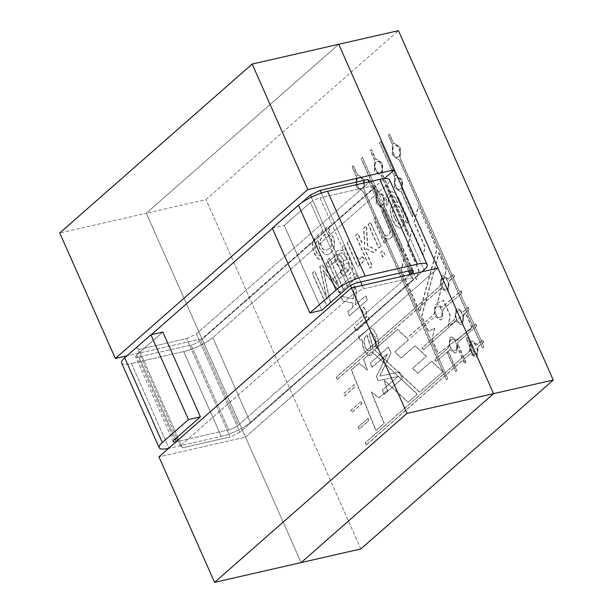 <?xml version="1.0" encoding="UTF-8"?>
<svg xmlns="http://www.w3.org/2000/svg" width="613" height="613" viewBox="0 0 613 613"><rect width="100%" height="100%" fill="white"/><g stroke="black" fill="none" stroke-linecap="round" stroke-linejoin="round"><path stroke-width="0.46" stroke-dasharray="3.06 2.3" d="M239.936 432.288L230.227 436.931L186.636 338.568L196.344 333.924L370.083 181.394L196.344 333.924L239.936 432.288L413.675 279.758L411.438 277.842L409.974 274.532L411.438 277.842L363.678 288.746L353.969 293.389L351.533 287.88L353.969 293.389L180.23 445.919L353.969 293.389L363.678 288.746L411.438 277.842L413.675 279.758L411.231 274.249L413.675 279.758L239.936 432.288L230.227 436.931L182.467 447.835L138.875 349.471L186.636 338.568L230.227 436.931L182.467 447.835L180.23 445.919L177.755 440.333L180.23 445.919L182.467 447.835L138.875 349.471L186.636 338.568L196.344 333.924L239.936 432.288M201.93 338.721L126.883 355.854L201.93 338.721L146.308 213.217L338.736 44.282L146.308 213.217L338.736 44.282L146.308 213.217L59.745 232.978L146.308 213.217L301.129 562.588L245.514 437.084L437.943 268.149L245.514 437.084L158.951 456.846L245.514 437.084L301.129 562.588L146.308 213.217L206.014 199.585L398.435 30.65L206.014 199.585L146.308 213.217L201.93 338.721L384.29 178.613L201.93 338.721M136.638 347.556L138.875 349.471L136.638 347.556L151.296 334.69L136.638 347.556L176.605 437.743L136.638 347.556M272.394 228.373L301.297 203.003L272.394 228.373M370.16 181.563L409.691 270.77L370.16 181.563M350.498 285.551L311.343 197.194L350.498 285.551M321.296 193.095L360.674 281.957L321.296 193.095M362.214 285.436L363.678 288.746L362.214 285.436M408.434 271.053L368.903 181.846L408.434 271.053M382.382 211.929L390.144 230.266L390.098 233.032L388.864 235.116L387.516 235.836L385.677 235.637L381.914 230.342L376.167 217.385L373.945 219.339L384.474 243.093L386.466 241.338L384.972 237.959L388.941 239.254L390.872 238.204L392.695 235.507L393.293 232.197L392.672 228.595L384.589 209.991L382.083 211.998L389.845 230.335L389.799 233.101L388.565 235.185L387.217 235.905L385.378 235.706L381.615 230.411L376.167 217.385M385.102 255.085L383.064 250.479L380.849 252.426L382.887 257.023L385.102 255.085L382.765 250.548L380.55 252.495L382.589 257.092L384.803 255.154M362.168 256.433L360.176 259.13L359.287 259.084L357.479 257.606L349.51 240.786L347.303 242.733L357.823 266.486L359.808 264.747L358.214 261.146L361.103 263.215L362.007 263.238L364.612 259.468L362.168 256.433L359.877 259.199L358.988 259.153L357.18 257.675L349.211 240.855L347.004 242.802L357.532 266.555L359.509 264.816L357.915 261.215L360.804 263.284L361.708 263.306L364.314 259.537L361.869 256.502M327.158 299.136L314.806 271.26L312.484 273.298L327.013 306.079L330.606 302.929L323.327 270.348L341.043 293.765L344.261 290.937L329.733 258.15L327.419 260.188L339.587 287.65L322.17 264.793L320.017 266.686L327.158 299.136L314.507 271.329L312.186 273.367L326.714 306.148L330.307 302.998L323.028 270.417L340.744 293.834L343.97 291.006L329.434 258.219L327.12 260.257L339.288 287.719L321.871 264.862L319.718 266.755L326.859 299.205M443.053 371.723L419.767 392.167L374.535 349.655L397.615 329.396L408.718 339.702L394.91 351.824L401.385 357.862L415.185 345.747L426.441 356.291L412.702 368.352L418.058 373.21L431.751 361.187L443.053 371.723L419.468 392.236L374.236 349.724L397.316 329.465L408.419 339.771L394.611 351.893L401.086 357.931L414.886 345.816L426.142 356.36L412.403 368.421L417.76 373.279L431.452 361.256L442.755 371.792M368.007 418.464L358.452 426.847L359.402 428.977L368.888 420.648L368.007 418.464L358.153 426.916L359.103 429.046L368.589 420.717L367.708 418.533M361.141 401.492L351.119 410.296L352.061 412.426L362.03 403.676L361.141 401.492L350.82 410.365L351.762 412.495L361.731 403.745L360.842 401.561M436.456 361.325L449.904 349.525L455.26 353.011L456.67 352.276L457.888 342.514L476.707 325.993L475.765 323.863L456.938 340.384L451.582 336.897L450.18 337.633L448.961 347.395L434.824 359.8L436.456 361.325L449.904 349.525M411.062 337.64L435.23 316.415L440.594 319.909L441.996 319.166L443.214 309.404L462.041 292.884L461.091 290.754L442.272 307.274L436.916 303.787L435.506 304.523L434.288 314.285L409.423 336.116L411.062 337.64L435.23 316.415M360.835 548.957L206.014 199.585L360.835 548.957M423.736 349.502L456.041 321.143L461.397 324.637L462.8 323.894L464.018 314.14L469.374 309.435L468.432 307.305L463.076 312.002L457.719 308.515L456.31 309.251L455.091 319.013L422.112 347.969L423.736 349.502L455.743 321.212L461.099 324.698L462.501 323.963L463.719 314.201L469.075 309.504L468.133 307.374L462.777 312.071L457.421 308.584L456.011 309.32L454.792 319.082L421.813 348.038L423.437 349.571M337.395 379.317L441.368 288.033L446.724 291.527L448.134 290.784L449.352 281.03L454.7 276.325L453.758 274.195L448.402 278.9L443.046 275.406L441.644 276.141L440.425 285.903L336.445 377.187L337.096 379.386L441.069 288.102L446.425 291.596L447.835 290.853L449.053 281.099L454.402 276.394L453.459 274.264L448.103 278.969L442.747 275.475L441.345 276.21L440.126 285.972L336.146 377.256L337.096 379.386M366.451 444.892L470.424 353.609L475.78 357.095L477.19 356.36L478.408 346.598L483.757 341.901L482.814 339.771L477.466 344.468L472.102 340.981L470.7 341.717L469.481 351.479L365.509 442.762L366.153 444.961L470.125 353.678L475.481 357.164L476.891 356.429L478.109 346.667L483.458 341.97L482.515 339.84L477.167 344.537L471.803 341.05L470.401 341.786L469.183 351.548L365.21 442.831L366.153 444.961M354.283 384.527L343.786 393.745L344.728 395.875L355.165 386.711L354.283 384.527L343.487 393.807L344.429 395.944L354.866 386.772L353.985 384.589M359.233 363.095L351.533 369.854L376.06 430.533L384.259 423.338L371.455 391.922L379.087 397.868L387.585 390.404L384.305 380.175L408.266 402.266L417.461 394.19L372.129 351.762L363.731 359.141L367.44 370.014L358.934 363.157L351.234 369.923L375.761 430.602L383.96 423.407L371.156 391.991L378.788 397.937L387.286 390.473L384.006 380.244L407.967 402.335L417.162 394.259L371.838 351.831L363.432 359.21L367.141 370.076L358.934 363.157M344.598 245.1L342.33 247.1L343.173 250.441L339.633 249.797L336.821 251.169L334.33 256.019L335.334 261.935L337.188 264.724L339.364 266.027L341.556 265.919L348.399 262.678L349.793 267.751L347.855 271.36L345.096 272.394L342.406 269.843L340.468 272.272L343.249 275.498L346.268 276.179L349.617 274.425L352.023 271.306L352.759 268.149L352.23 264.824L345.311 248.411L344.598 245.1L342.33 247.1M362.122 242.779L357.954 233.377L355.747 235.315L370.275 268.103L372.482 266.157L364.222 247.506L373.731 252.518L376.604 249.997L367.693 245.552L366.597 225.791L363.854 228.197L364.873 244.15L361.823 242.848L357.655 233.446L355.448 235.384L369.976 268.172L372.191 266.226L363.923 247.575L373.432 252.587L376.305 250.066L367.394 245.621L366.298 225.86L363.555 228.266L364.574 244.219L361.823 242.848M381.102 246.051L370.574 222.297L368.359 224.243L378.888 247.997L381.102 246.051L370.275 222.366L368.061 224.312L378.589 248.066L380.803 246.119M407.147 223.186L409.162 221.416L400.067 200.888L395.952 193.562L392.381 191.639L391.117 191.731L386.014 196.712L386.703 205.409L388.619 203.003L388.175 199.631L389.937 196.512L391.707 195.509L392.818 195.524L395.339 197.677L397.806 202.719L394.465 201.899L392.787 202.796L390.174 209.998L392.435 219.776L395.891 225.431L399.822 228.166L401.515 228.174L405.86 220.289L406.848 223.255L408.863 221.485L399.768 200.957L395.653 193.631L392.082 191.708L390.818 191.8L385.715 196.781L386.405 205.478L388.32 203.072L387.883 199.7L389.638 196.581L391.408 195.578L392.519 195.593L395.04 197.746L397.508 202.788L394.167 201.961L392.489 202.865L389.876 210.067L392.136 219.837L395.592 225.5L399.523 228.228L401.216 228.243L405.561 220.351L406.848 223.255M394.542 218.121C391.623 211.684 391.899 207.416 395.37 205.324C400.58 203.807 407.361 222.764 400.81 224.281C398.412 224.465 396.32 222.412 394.542 218.121L394.841 218.052C391.922 211.615 392.197 207.355 395.669 205.255C400.879 203.738 407.66 222.695 401.109 224.212C398.711 224.404 396.619 222.35 394.841 218.052M375.869 217.454L373.646 219.4L384.175 243.162L386.167 241.407L384.972 237.959M384.673 238.028L388.642 239.323L390.573 238.273L392.397 235.576L392.994 232.258L392.374 228.664L384.589 209.991M384.297 210.06L382.083 211.998M342.031 247.162L343.173 250.441M342.874 250.51L339.334 249.859L336.522 251.238L334.039 256.088L335.035 262.004L336.889 264.793L339.066 266.096L341.257 265.988L348.399 262.678M348.1 262.747L349.494 267.82L347.556 271.429L344.797 272.463L342.406 269.843M337.234 256.655L340.483 252.901L341.479 252.84L344.2 254.334L346.966 259.598L340.682 262.096L338.912 261.575L337.763 259.95L336.935 256.724L340.184 252.97L341.188 252.908L343.901 254.403L346.966 259.598M346.667 259.667L340.069 262.218L338.614 261.644L337.464 260.019L336.935 256.724M342.108 269.912L340.468 272.272M340.169 272.341L342.951 275.566L346.184 276.202L349.318 274.494L351.724 271.375L352.46 268.218L351.939 264.885L345.012 248.48L344.299 245.169M471.083 351.548C469.658 347.356 470.179 344.613 472.638 343.326C476.876 341.931 479.841 354.023 475.251 354.751C473.65 355.004 472.263 353.939 471.083 351.548M470.784 351.617C469.359 347.425 469.88 344.682 472.339 343.395C476.577 341.993 479.542 354.092 474.952 354.82C473.351 355.073 471.964 354.007 470.784 351.617M449.605 349.586L454.961 353.08L456.371 352.345L457.888 342.514M457.589 342.583L476.707 325.993M442.027 285.972C440.601 281.781 441.122 279.038 443.582 277.75C447.812 276.356 450.785 288.447 446.187 289.183C444.594 289.428 443.199 288.363 442.027 285.972L441.728 286.041C440.303 281.85 440.824 279.107 443.283 277.819C447.513 276.425 450.486 288.516 445.889 289.252C444.295 289.497 442.9 288.432 441.728 286.041M434.931 316.484L440.295 319.971L441.697 319.235L443.214 309.404M442.915 309.473L462.041 292.884M456.7 319.082C455.275 314.89 455.788 312.147 458.256 310.86C462.486 309.458 465.459 321.557 460.861 322.292C459.26 322.538 457.873 321.473 456.7 319.082L456.401 319.151C454.976 314.959 455.49 312.216 457.957 310.929C462.187 309.527 465.16 321.626 460.562 322.354C458.961 322.607 457.574 321.541 456.401 319.151M435.889 314.354C434.464 310.163 434.985 307.419 437.444 306.132C441.682 304.73 444.655 316.829 440.057 317.565C438.456 317.81 437.069 316.745 435.889 314.354L435.59 314.423C434.165 310.224 434.686 307.488 437.146 306.201C441.383 304.799 444.356 316.898 439.759 317.626C438.157 317.879 436.77 316.814 435.59 314.423M461.742 292.953L460.792 290.823L441.973 307.343L436.617 303.856L435.207 304.592L433.989 314.354L409.124 336.185L410.764 337.709M450.563 347.464C449.137 343.265 449.658 340.529 452.118 339.242C456.356 337.84 459.321 349.939 454.723 350.667C453.13 350.92 451.743 349.854 450.563 347.464L450.264 347.533C448.839 343.334 449.36 340.59 451.819 339.303C456.057 337.909 459.022 350.008 454.432 350.736C452.831 350.988 451.444 349.916 450.264 347.533M476.408 326.055L475.466 323.925L456.639 340.453L451.283 336.958L449.881 337.702L448.662 347.456L434.525 359.869L436.157 361.394M221.239 436.372A22.972 5.678 156.1 0 0 250.357 422.441L421.943 271.804L250.357 422.441A22.972 5.678 156.1 0 1 221.239 436.372L169.004 448.295L221.239 436.372L183.662 351.571A22.972 5.678 156.1 0 0 212.78 337.64L386.519 185.111A22.972 5.678 156.1 0 0 389.615 179.893A22.972 5.678 156.1 0 1 386.519 185.111L424.096 269.904L386.519 185.111L212.78 337.64L250.357 422.441L212.78 337.64A22.972 5.678 156.1 0 1 183.662 351.571L221.239 436.372M168.583 448.387A22.972 5.678 156.1 0 0 169.004 448.295A22.972 5.678 156.1 0 1 168.583 448.387M121.627 362.965A22.972 5.678 156.1 0 0 131.427 363.501L183.662 351.571L131.427 363.501L169.004 448.295L131.427 363.501A22.972 5.678 156.1 0 1 121.627 362.965M136.661 355.019L162.82 332.054L136.661 355.019L174.238 439.82L136.661 355.019A7.655 1.893 -23.9 0 0 135.634 356.758A7.655 1.893 -23.9 0 1 136.661 355.019M138.898 356.935A7.655 1.893 -23.9 0 1 135.634 356.758A7.655 1.893 -23.9 0 0 138.898 356.935L175.234 438.946L138.898 356.935L191.133 345.012L138.898 356.935M200.842 340.368A7.655 1.893 -23.9 0 1 191.133 345.012L228.71 429.813L176.475 441.735A7.655 1.893 -23.9 0 1 176.061 441.827A7.655 1.893 -23.9 0 0 176.475 441.735L228.71 429.813A7.655 1.893 -23.9 0 0 238.419 425.169A7.655 1.893 -23.9 0 1 228.71 429.813L191.133 345.012A7.655 1.893 -23.9 0 0 200.842 340.368L238.419 425.169L410.978 273.674L238.419 425.169L200.842 340.368L374.581 187.831L200.842 340.368M372.352 185.915A7.655 1.893 -23.9 0 1 375.616 186.091A7.655 1.893 -23.9 0 1 374.581 187.831L411.208 270.486L374.581 187.831A7.655 1.893 -23.9 0 0 375.616 186.091A7.655 1.893 -23.9 0 0 372.352 185.915L409.928 270.716L372.352 185.915L320.109 197.846L372.352 185.915M310.4 202.489A7.655 1.893 -23.9 0 1 320.109 197.846L357.685 282.639L320.109 197.846A7.655 1.893 -23.9 0 0 310.4 202.489L347.977 287.282L310.4 202.489L284.248 225.446L321.825 310.247L284.248 225.446L310.4 202.489M272.31 228.174L284.248 225.446L272.31 228.174M328.131 267.375L338.123 259.13L340.131 259.805L341.778 262.272L342.859 267.536L340.269 272.387L333.127 278.647L334.92 282.685L348 271.199L346.399 267.575L344.537 269.214L343.334 259.759L341.15 256.188L338.843 254.456L337.28 254.426L326.354 263.36L327.832 267.444L337.824 259.199L339.832 259.874L341.479 262.341L342.56 267.605L339.97 272.456L333.127 278.647M355.693 272.961L353.157 275.191L354.935 279.199L357.471 276.976L355.394 273.03L352.858 275.252L354.636 279.267L357.172 277.045L355.394 273.03M361.877 310.255C365.026 314.783 364.873 318.377 361.425 321.043L354.582 327.051L356.36 331.066L369.44 319.58L367.846 315.979L365.861 317.726C367.302 313.595 366.444 310.025 363.287 307.013L361.578 310.324C364.727 314.852 364.574 318.446 361.134 321.112L354.283 327.12L356.061 331.135L369.141 319.649L367.547 316.047L365.57 317.787C367.003 313.657 366.145 310.094 362.988 307.082L361.578 310.324M397.86 376.589L382.504 390.075L384.374 394.282L402.427 378.428L399.538 371.907L379.945 376.114L391.14 352.95L388.55 347.104L370.49 362.957L372.359 367.172L387.485 353.885L376.581 376.704L378.313 380.604L397.86 376.589L382.206 390.136L384.075 394.351L402.128 378.497L399.239 371.976L379.646 376.183L390.841 353.019L388.251 347.173L370.191 363.026L372.06 367.233L387.186 353.954L376.282 376.765L378.014 380.673L397.561 376.658M418.487 206.458L437.222 248.74L419.905 311.856L401.339 269.958L405.507 254.433L416.61 279.497L419.062 270.448L407.959 245.392L412.243 229.676L423.299 254.625L425.238 247.116L414.212 222.243L418.487 206.458L436.923 248.809L419.606 311.925L401.04 270.019L405.208 254.502L416.311 279.566L418.763 270.517L407.66 245.461L411.944 229.745L423.001 254.694L424.939 247.185L413.913 222.312L418.189 206.527M466.363 338.292L474.048 355.632L475.221 354.605L467.589 337.372L466.064 338.361L473.749 355.701L474.922 354.674L467.29 337.441L466.064 338.361M456.861 345.433L464.93 363.639L466.102 362.605L458.087 344.514L456.562 345.502L464.631 363.708L465.803 362.674L457.788 344.583L456.562 345.502M413.216 214.688L402.396 190.275L402.634 180.007L396.764 175.487L395.975 175.785L380.834 141.611L379.662 142.637L394.803 176.82L394.573 187.088L400.442 191.608L401.224 191.31L412.603 216.971L413.216 214.688L402.396 190.275M403.615 250.173L384.167 206.282L384.397 196.014L378.527 191.494L377.746 191.792L362.597 157.618L361.425 158.652L376.574 192.827L376.336 203.095L382.206 207.615L382.995 207.317L403.002 252.472L403.615 250.173L384.167 206.282M408.434 232.473L382.443 173.824L382.681 163.556L376.811 159.035L376.022 159.334L371.716 149.618L370.543 150.645L374.849 160.361L374.612 170.636L380.489 175.157L381.271 174.858L407.814 234.748L408.434 232.473L382.144 173.893L382.382 163.625L376.512 159.104L375.723 159.403L371.417 149.679L370.244 150.714L374.551 160.43L374.313 170.705L380.19 175.226L380.972 174.92L407.515 234.817L408.135 232.534M447.865 378.619L364.214 189.831L364.444 179.563L358.574 175.042L357.785 175.341L353.479 165.625L352.306 166.652L356.613 176.375L356.383 186.643L362.252 191.164L363.034 190.865L446.693 379.646L447.865 378.619L363.915 189.9L364.145 179.632L358.276 175.111L357.494 175.41L353.18 165.694L352.008 166.721L356.314 176.444L356.084 186.712L361.954 191.233L362.735 190.934L446.394 379.715L447.567 378.688M483.986 346.912L400.327 158.123L400.565 147.856L394.688 143.335L393.906 143.634L389.6 133.918L388.427 134.944L392.734 144.668L392.496 154.936L398.366 159.457L399.155 159.158L482.806 347.939L483.986 346.912L400.028 158.192L400.266 147.925L394.389 143.404L393.607 143.703L389.301 133.986L388.129 135.013L392.435 144.737L392.197 155.005L398.067 159.526L398.856 159.227L482.508 348.008L483.688 346.973M447.36 352.575L455.811 371.639L456.984 370.612L448.586 351.655L447.061 352.644L455.513 371.708L456.685 370.681L448.287 351.724L447.061 352.644M432.219 339.64L438.418 353.624L472.385 328.085L465.788 313.197L448.226 326.599L450.348 315.657L443.505 300.224L437.582 303.159L446.479 269.62L439.077 252.916L421.844 316.224L428.602 331.472L434.847 328.009L431.92 339.709L438.119 353.693L472.087 328.154L465.489 313.266L447.927 326.668L450.049 315.726L443.207 300.293L437.284 303.228L446.18 269.689L438.778 252.985L421.545 316.285L428.303 331.541L434.548 328.078L431.92 339.709M358.536 335.978L360.36 340.1L361.118 340.031L360.061 340.169L362.352 339.502L362.743 345.065L364.291 349.916L368.038 355.05L370.329 355.525L371.67 354.804L373.064 352.46L373.409 349.249L372.834 345.686L369.133 333.909L370.988 332.644L372.129 332.828L374.934 336.79L376.244 341.487L375.194 345.219L377.233 348.92L378.696 345.18L378.443 340.46L376.528 334.66L373.938 330.062L371.7 328.139L369.647 328.216L360.528 335.587L358.237 336.047L360.061 340.169L362.352 339.502M352.965 307.174L347.786 311.718L349.563 315.733L367.624 299.88L365.838 295.864L355.571 304.883L356.643 290.7L354.337 285.489L353.486 298.83L340.836 296.033L343.042 301.006L353.226 303.06L352.965 307.174L347.487 311.787L349.264 315.802L367.325 299.949L365.547 295.933L355.272 304.952L356.345 290.769L354.038 285.558L353.188 298.899L340.537 296.102L342.744 301.075L352.927 303.129L352.667 307.243M350.72 277.329L337.633 288.815L339.41 292.83L352.498 281.344L350.72 277.329L337.334 288.884L339.119 292.899L352.199 281.413L350.421 277.398M329.763 230.036L328.139 226.373L316.837 236.296L312.998 241.238L312.569 246.556L314.492 253.23L318.584 259.153L321.197 259.874L322.875 258.901L320.86 255.246L319.894 255.59L320.561 255.314C317.955 257.376 314.906 250.28 314.707 246.817C314.783 243.905 315.963 241.775 318.254 240.434L319.465 248.549L324.775 254.433L327.779 254.587L330.637 253.046L333.533 248.778L334.407 243.07L332.828 236.787L327.863 231.507L329.465 230.105L327.84 226.442L316.538 236.365L312.699 241.307L312.27 246.625L314.193 253.299L318.285 259.222L320.898 259.943L322.576 258.97L320.86 255.246C318.254 257.307 315.197 250.211 315.005 246.748C315.082 243.836 316.262 241.706 318.553 240.365L319.764 248.48L325.074 254.364L328.078 254.518L330.936 252.977L333.832 248.709L334.706 243.001L333.127 236.718L328.162 231.438L329.465 230.105M328.951 248.763L326.208 250.342C322.499 250.357 320.507 247.2 320.216 240.863C320.837 237.622 322.622 235.438 325.564 234.312C330.759 232.526 334.56 246.204 328.951 248.763L326.507 250.273C322.798 250.288 320.798 247.131 320.515 240.794C321.135 237.553 322.921 235.369 325.863 234.243C331.058 232.457 334.859 246.135 329.25 248.694M332.836 278.716L334.621 282.754L347.701 271.268L346.1 267.643L344.537 269.214M344.238 269.283L343.035 259.828L340.851 256.257L338.545 254.518L336.338 254.701L326.354 263.36M326.055 263.429L327.832 267.444M362.053 339.571L362.444 345.134L363.999 349.985L367.739 355.119L370.03 355.594L371.371 354.873L372.765 352.529L373.11 349.31L369.133 333.909M368.834 333.978L370.689 332.706L371.83 332.897L374.635 336.859L375.945 341.556L375.194 345.219M367.785 350.521C363.678 347.073 362.819 336.552 367.455 335.503L370.643 346.736L370.604 348.95L369.815 350.437L367.486 350.59C363.379 347.142 362.521 336.621 367.156 335.572L367.455 335.503M367.156 335.572L370.344 346.805L370.306 349.019L369.516 350.498L367.486 350.59M374.895 345.288L377.233 348.92M376.934 348.989L378.397 345.249L378.144 340.529L376.229 334.729L373.639 330.123L371.401 328.208L369.348 328.284L360.229 335.656L358.237 336.047M398.833 156.591L397.829 157.112C393.6 158.506 390.627 146.415 395.224 145.679C398.833 144.415 402.174 154.154 398.833 156.591M398.534 156.652L397.538 157.181C393.301 158.575 390.328 146.484 394.925 145.748C398.534 144.484 401.875 154.223 398.534 156.652M402.097 190.344L402.335 180.076L396.465 175.556L395.975 175.785M395.684 175.854L380.834 141.611M362.712 188.298L361.716 188.819C357.486 190.214 354.513 178.122 359.111 177.387C362.712 176.123 366.061 185.862 362.712 188.298L361.417 188.888C357.187 190.283 354.214 178.191 358.812 177.456C362.413 176.192 365.762 185.931 362.413 188.367M383.868 206.351L384.106 196.083L378.229 191.562L377.746 191.792M377.447 191.861L362.597 157.618M380.949 172.284L379.953 172.812C375.715 174.207 372.75 162.108 377.347 161.38C380.949 160.116 384.29 169.855 380.949 172.284L379.654 172.881C375.424 174.276 372.451 162.177 377.049 161.449C380.65 160.185 383.991 169.924 380.65 172.353M382.665 204.75L381.669 205.271C377.439 206.665 374.466 194.574 379.064 193.838C382.673 192.574 386.014 202.313 382.665 204.75L381.37 205.34C377.141 206.734 374.168 194.635 378.765 193.907C382.374 192.643 385.715 202.382 382.366 204.819M362.298 157.687L361.126 158.721L376.275 192.896L376.037 203.164L381.907 207.684L382.696 207.386L402.703 252.533L403.316 250.242M400.902 188.735L399.906 189.264C395.676 190.658 392.703 178.559 397.301 177.831C400.902 176.567 404.251 186.306 400.902 188.735L399.607 189.333C395.377 190.727 392.404 178.628 397.002 177.9C400.603 176.636 403.952 186.375 400.603 188.804M380.535 141.68L379.363 142.706L394.504 176.881L394.274 187.157L400.143 191.677L400.925 191.371L412.304 217.04L412.917 214.757M173.211 441.559L135.634 356.758L173.211 441.559M413.193 270.892L375.616 186.091L413.193 270.892"/><path stroke-width="0.92" d="M437.943 268.149L493.557 393.653L301.129 562.588L214.565 582.35L158.951 456.846L351.372 287.911L437.943 268.149L493.557 393.653L301.129 562.588L360.835 548.957L301.129 562.588L493.557 393.653L301.129 562.588L214.565 582.35L158.951 456.846L351.372 287.911L406.986 413.415L493.557 393.653L338.736 44.282L394.351 169.786L307.78 189.547L115.359 358.482L59.745 232.978L252.165 64.043L338.736 44.282L394.351 169.786L384.29 178.613L394.351 169.786L307.78 189.547L115.359 358.482L59.745 232.978L252.165 64.043L307.78 189.547L252.165 64.043L338.736 44.282L493.557 393.653L553.255 380.022L360.835 548.957L553.255 380.022L406.986 413.415L214.565 582.35L406.986 413.415L351.372 287.911L437.943 268.149M126.883 355.854L115.359 358.482L126.883 355.854M151.296 334.69L272.394 228.373L151.296 334.69M301.297 203.003L310.385 195.018L320.086 190.375L367.846 179.471L370.16 181.563L367.846 179.471L368.903 181.846L367.846 179.471L320.086 190.375L321.296 193.095L320.086 190.375L310.385 195.018L311.343 197.194L310.385 195.018L301.297 203.003M409.691 270.77L411.231 274.249L409.691 270.77M351.533 287.88L350.498 285.551L351.533 287.88M360.674 281.957L362.214 285.436L360.674 281.957M409.974 274.532L408.434 271.053L409.974 274.532M176.605 437.743L177.755 440.333L176.605 437.743M398.435 30.65L553.255 380.022L398.435 30.65L338.736 44.282L398.435 30.65M162.299 442.548A22.972 5.678 156.1 0 0 159.204 447.766A22.972 5.678 156.1 0 0 168.583 448.387A22.972 5.678 156.1 0 1 159.204 447.766L121.627 362.965A22.972 5.678 156.1 0 1 124.723 357.747A22.972 5.678 156.1 0 0 121.627 362.965L159.204 447.766A22.972 5.678 156.1 0 1 162.299 442.548L188.452 419.583L162.299 442.548L124.723 357.747L162.299 442.548M150.875 334.782L188.452 419.583L200.397 416.855L188.452 419.583L150.875 334.782L124.723 357.747L150.875 334.782L162.82 332.054L200.397 416.855L174.238 439.82L200.397 416.855L162.82 332.054L150.875 334.782M298.462 205.209L272.31 228.174L309.887 312.975L321.825 310.247L347.977 287.282A7.655 1.893 -23.9 0 1 357.685 282.639L409.928 270.716A7.655 1.893 -23.9 0 1 413.193 270.892A7.655 1.893 -23.9 0 1 412.158 272.632L410.978 273.674L412.158 272.632A7.655 1.893 -23.9 0 0 413.193 270.892A7.655 1.893 -23.9 0 0 409.928 270.716L357.685 282.639A7.655 1.893 -23.9 0 0 347.977 287.282L321.825 310.247L309.887 312.975L336.039 290.01L309.887 312.975L272.31 228.174L298.462 205.209L336.039 290.01A22.972 5.678 156.1 0 1 365.156 276.08A22.972 5.678 156.1 0 0 336.039 290.01L298.462 205.209A22.972 5.678 156.1 0 1 327.58 191.279A22.972 5.678 156.1 0 0 298.462 205.209M379.822 179.356L327.58 191.279L365.156 276.08L417.399 264.157L365.156 276.08L327.58 191.279L379.822 179.356L417.399 264.157A22.972 5.678 156.1 0 1 427.192 264.686A22.972 5.678 156.1 0 0 417.399 264.157L379.822 179.356A22.972 5.678 156.1 0 1 389.615 179.893A22.972 5.678 156.1 0 0 379.822 179.356M421.943 271.804L424.096 269.904A22.972 5.678 156.1 0 0 427.192 264.686L389.615 179.893L427.192 264.686A22.972 5.678 156.1 0 1 424.096 269.904L421.943 271.804M176.061 441.827A7.655 1.893 -23.9 0 1 173.211 441.559A7.655 1.893 -23.9 0 1 174.238 439.82A7.655 1.893 -23.9 0 0 173.211 441.559A7.655 1.893 -23.9 0 0 176.061 441.827M175.234 438.946L176.391 441.536L175.234 438.946M411.208 270.486L412.158 272.632L411.208 270.486"/></g></svg>
